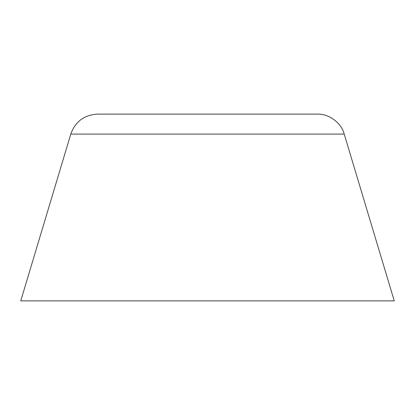 <?xml version="1.0" encoding="UTF-8"?>
<svg xmlns="http://www.w3.org/2000/svg" width="415" height="415" viewBox="0 0 415 415"><rect width="100%" height="100%" fill="white"/><g stroke="black" fill="none" stroke-linecap="round" stroke-linejoin="round"><path stroke-width="0.62" d="M344.211 134.087L70.789 134.087C75.323 121.507 84.266 114.856 97.618 114.125L317.382 114.125C328.773 113.534 341.504 123.006 344.211 134.087L394.255 300.891M70.789 134.087L20.75 300.875L394.25 300.875"/></g></svg>
